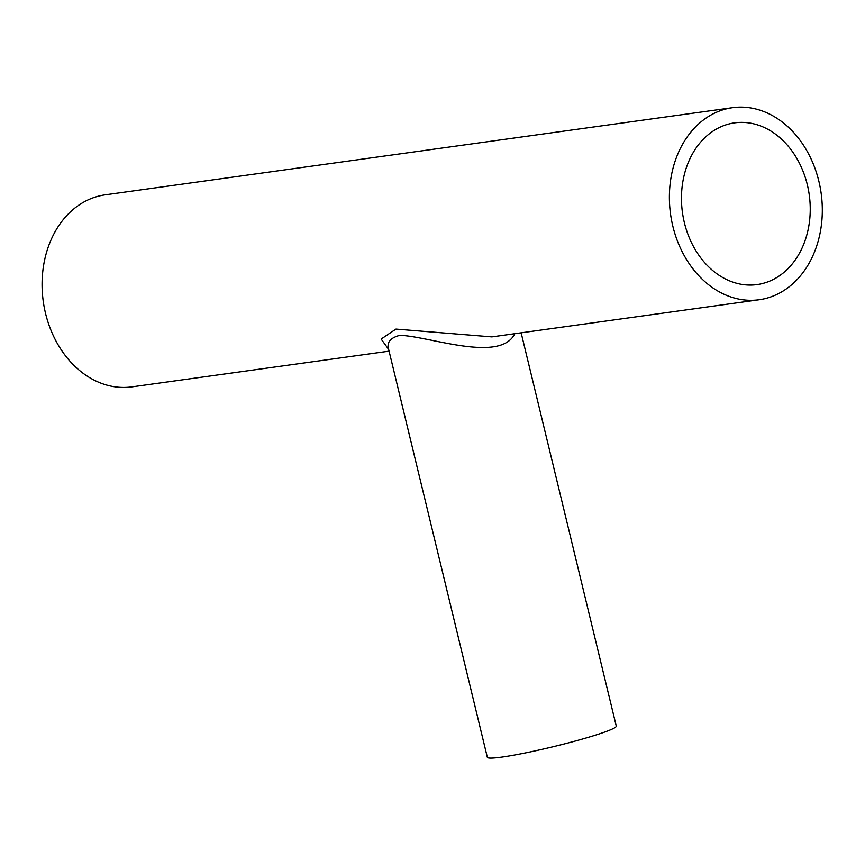 <?xml version="1.0" encoding="UTF-8"?>
<svg xmlns="http://www.w3.org/2000/svg" width="865" height="865" viewBox="0 0 865 865"><rect width="100%" height="100%" fill="white"/><g stroke="black" fill="none" stroke-linecap="round" stroke-linejoin="round"><path stroke-width="1.3" d="M807.337 184.786A81.634 64.01 -97.9 0 1 757.091 284.585A81.634 64.01 -97.9 0 1 682.453 212.531A81.634 64.01 -97.9 0 1 734.623 122.862A81.634 64.01 -97.9 0 1 807.337 184.786M389.088 351.158L131.88 386.882A96.945 76.023 -97.9 0 1 43.25 301.312A96.945 76.023 -97.9 0 1 105.206 194.83L732.514 107.692A96.945 76.023 -97.9 0 1 818.863 181.239A96.945 76.023 -97.9 0 1 759.189 299.744A96.945 76.023 -97.9 0 1 670.559 214.185A96.945 76.023 -97.9 0 1 732.514 107.692M388.666 349.428L381.141 339.058L395.954 329.089L491.85 336.885L759.189 299.744M514.837 333.685C500.143 363.43 429.029 336.042 399.825 335.339C390.526 337.761 386.752 342.248 388.504 348.779L388.45 348.541M388.504 348.779L487.341 757.308A66.335 5.19 -13.6 0 0 501.862 757.091A66.335 5.19 -13.6 0 0 574.025 741.381A66.335 5.19 -13.6 0 0 616.28 726.113L521.141 332.809"/></g></svg>
